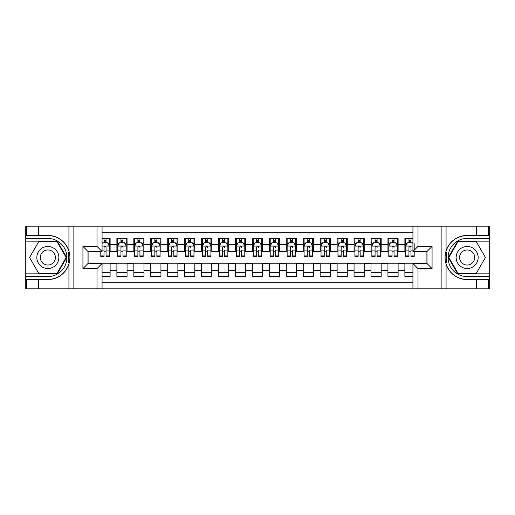 <?xml version="1.0" encoding="UTF-8"?>
<svg xmlns="http://www.w3.org/2000/svg" width="515" height="515" viewBox="0 0 515 515"><rect width="100%" height="100%" fill="white"/><g stroke="black" fill="none" stroke-linecap="round" stroke-linejoin="round"><path stroke-width="0.77" d="M102.067 288.838L412.933 288.838L412.933 263.513L426.993 263.513L426.993 251.487L412.933 251.487L412.933 226.162L102.067 226.162L102.067 251.487L88.007 251.487L88.007 263.513L102.067 263.513L102.067 288.838L38.541 288.838L38.541 279.568L47.856 279.568A22.068 22.068 0 0 0 68.926 264.053C70.22 259.689 70.22 255.318 68.926 250.947A22.068 22.068 0 0 0 47.856 235.432L38.541 235.432L38.541 226.162L25.75 226.162L25.75 273.845L57.294 273.845L66.738 257.5L57.294 241.155L25.75 241.155M412.933 238.439L404.887 238.439L404.887 244.625L398.108 244.625L398.108 251.404L404.887 251.404L404.887 244.625M398.108 244.625L398.108 238.439L387.943 238.439L387.943 244.625L381.171 244.625L381.171 251.404L387.943 251.404L387.943 244.625M381.171 244.625L381.171 238.439L371.006 238.439L371.006 244.625L364.227 244.625L364.227 251.404L371.006 251.404L371.006 244.625M364.227 244.625L364.227 238.439L354.062 238.439L354.062 244.625L347.284 244.625L347.284 251.404L354.062 251.404L354.062 244.625M347.284 244.625L347.284 238.439L337.119 238.439L337.119 244.625L330.347 244.625L330.347 251.404L337.119 251.404L337.119 244.625M330.347 244.625L330.347 238.439L320.182 238.439L320.182 244.625L313.403 244.625L313.403 251.404L320.182 251.404L320.182 244.625M313.403 244.625L313.403 238.439L303.238 238.439L303.238 244.625L296.466 244.625L296.466 251.404L303.238 251.404L303.238 244.625M296.466 244.625L296.466 238.439L286.301 238.439L286.301 244.625L279.523 244.625L279.523 251.404L286.301 251.404L286.301 244.625M279.523 244.625L279.523 238.439L269.358 238.439L269.358 244.625L262.579 244.625L262.579 251.404L269.358 251.404L269.358 244.625M262.579 244.625L262.579 238.439L252.421 238.439L252.421 244.625L245.642 244.625L245.642 251.404L252.421 251.404L252.421 244.625M245.642 244.625L245.642 238.439L235.477 238.439L235.477 244.625L228.699 244.625L228.699 251.404L235.477 251.404L235.477 244.625M228.699 244.625L228.699 238.439L218.534 238.439L218.534 244.625L211.762 244.625L211.762 251.404L218.534 251.404L218.534 244.625M211.762 244.625L211.762 238.439L201.597 238.439L201.597 244.625L194.818 244.625L194.818 251.404L201.597 251.404L201.597 244.625M194.818 244.625L194.818 238.439L184.653 238.439L184.653 244.625L177.881 244.625L177.881 251.404L184.653 251.404L184.653 244.625M177.881 244.625L177.881 238.439L167.716 238.439L167.716 244.625L160.938 244.625L160.938 251.404L167.716 251.404L167.716 244.625M160.938 244.625L160.938 238.439L150.773 238.439L150.773 244.625L143.994 244.625L143.994 251.404L150.773 251.404L150.773 244.625M143.994 244.625L143.994 238.439L133.829 238.439L133.829 244.625L127.057 244.625L127.057 251.404L133.829 251.404L133.829 244.625M127.057 244.625L127.057 238.439L116.892 238.439L116.892 251.404L110.113 251.404L110.113 238.439L102.067 238.439M102.067 276.561L110.113 276.561L110.113 263.596L116.892 263.596L116.892 276.561L127.057 276.561L127.057 263.596L133.829 263.596L133.829 270.375L127.057 270.375M133.829 270.375L133.829 276.561L143.994 276.561L143.994 263.596L150.773 263.596L150.773 270.375L143.994 270.375M150.773 270.375L150.773 276.561L160.938 276.561L160.938 263.596L167.716 263.596L167.716 270.375L160.938 270.375M167.716 270.375L167.716 276.561L177.881 276.561L177.881 263.596L184.653 263.596L184.653 270.375L177.881 270.375M184.653 270.375L184.653 276.561L194.818 276.561L194.818 263.596L201.597 263.596L201.597 270.375L194.818 270.375M201.597 270.375L201.597 276.561L211.762 276.561L211.762 263.596L218.534 263.596L218.534 270.375L211.762 270.375M218.534 270.375L218.534 276.561L228.699 276.561L228.699 263.596L235.477 263.596L235.477 270.375L228.699 270.375M235.477 270.375L235.477 276.561L245.642 276.561L245.642 263.596L252.421 263.596L252.421 270.375L245.642 270.375M252.421 270.375L252.421 276.561L262.579 276.561L262.579 263.596L269.358 263.596L269.358 270.375L262.579 270.375M269.358 270.375L269.358 276.561L279.523 276.561L279.523 263.596L286.301 263.596L286.301 270.375L279.523 270.375M286.301 270.375L286.301 276.561L296.466 276.561L296.466 263.596L303.238 263.596L303.238 270.375L296.466 270.375M303.238 270.375L303.238 276.561L313.403 276.561L313.403 263.596L320.182 263.596L320.182 270.375L313.403 270.375M320.182 270.375L320.182 276.561L330.347 276.561L330.347 263.596L337.119 263.596L337.119 270.375L330.347 270.375M337.119 270.375L337.119 276.561L347.284 276.561L347.284 263.596L354.062 263.596L354.062 270.375L347.284 270.375M354.062 270.375L354.062 276.561L364.227 276.561L364.227 263.596L371.006 263.596L371.006 270.375L364.227 270.375M371.006 270.375L371.006 276.561L381.171 276.561L381.171 263.596L387.943 263.596L387.943 270.375L381.171 270.375M387.943 270.375L387.943 276.561L398.108 276.561L398.108 263.596L404.887 263.596L404.887 270.375L398.108 270.375M412.933 232.767L102.067 232.767M102.067 282.233L412.933 282.233M404.887 270.375L404.887 276.561L412.933 276.561M88.091 251.487L88.091 263.513M426.909 263.513L426.909 251.487M104.017 242.674L106.051 242.674M109.27 242.674L110.113 242.674M104.017 251.23L106.051 251.23M109.27 251.23L110.113 251.23M102.067 263.77L110.113 263.77M102.067 272.326L110.113 272.326M116.892 251.23L117.735 251.23M120.954 251.23L122.988 251.23M126.207 251.23L127.057 251.23M116.892 242.674L117.735 242.674M120.954 242.674L122.988 242.674M126.207 242.674L127.057 242.674M116.892 263.77L127.057 263.77M116.892 272.326L127.057 272.326M133.829 263.77L143.994 263.77M133.829 272.326L143.994 272.326M133.829 242.674L134.679 242.674M137.898 242.674L139.932 242.674M143.151 242.674L143.994 242.674M133.829 251.23L134.679 251.23M137.898 251.23L139.932 251.23M143.151 251.23L143.994 251.23M150.773 263.77L160.938 263.77M150.773 272.326L160.938 272.326M150.773 242.674L151.622 242.674M154.841 242.674L156.869 242.674M160.088 242.674L160.938 242.674M150.773 251.23L151.622 251.23M154.841 251.23L156.869 251.23M160.088 251.23L160.938 251.23M167.716 263.77L177.881 263.77M167.716 272.326L177.881 272.326M167.716 242.674L168.559 242.674M171.778 242.674L173.812 242.674M177.031 242.674L177.881 242.674M167.716 251.23L168.559 251.23M171.778 251.23L173.812 251.23M177.031 251.23L177.881 251.23M184.653 263.77L194.818 263.77M184.653 272.326L194.818 272.326M184.653 242.674L185.503 242.674M188.722 242.674L190.756 242.674M193.975 242.674L194.818 242.674M184.653 251.23L185.503 251.23M188.722 251.23L190.756 251.23M193.975 251.23L194.818 251.23M201.597 263.77L211.762 263.77M201.597 272.326L211.762 272.326M201.597 242.674L202.44 242.674M205.659 242.674L207.693 242.674M210.912 242.674L211.762 242.674M201.597 251.23L202.44 251.23M205.659 251.23L207.693 251.23M210.912 251.23L211.762 251.23M218.534 263.77L228.699 263.77M218.534 272.326L228.699 272.326M218.534 242.674L219.384 242.674M222.602 242.674L224.637 242.674M227.855 242.674L228.699 242.674M218.534 251.23L219.384 251.23M222.602 251.23L224.637 251.23M227.855 251.23L228.699 251.23M235.477 263.77L245.642 263.77M235.477 272.326L245.642 272.326M235.477 242.674L236.327 242.674M239.546 242.674L241.574 242.674M244.792 242.674L245.642 242.674M235.477 251.23L236.327 251.23M239.546 251.23L241.574 251.23M244.792 251.23L245.642 251.23M252.421 263.77L262.579 263.77M252.421 272.326L262.579 272.326M252.421 242.674L253.264 242.674M256.483 242.674L258.517 242.674M261.736 242.674L262.579 242.674M252.421 251.23L253.264 251.23M256.483 251.23L258.517 251.23M261.736 251.23L262.579 251.23M269.358 263.77L279.523 263.77M269.358 272.326L279.523 272.326M269.358 242.674L270.208 242.674M273.426 242.674L275.454 242.674M278.673 242.674L279.523 242.674M269.358 251.23L270.208 251.23M273.426 251.23L275.454 251.23M278.673 251.23L279.523 251.23M286.301 263.77L296.466 263.77M286.301 272.326L296.466 272.326M286.301 242.674L287.145 242.674M290.363 242.674L292.398 242.674M295.616 242.674L296.466 242.674M286.301 251.23L287.145 251.23M290.363 251.23L292.398 251.23M295.616 251.23L296.466 251.23M303.238 263.77L313.403 263.77M303.238 272.326L313.403 272.326M303.238 242.674L304.088 242.674M307.307 242.674L309.341 242.674M312.56 242.674L313.403 242.674M303.238 251.23L304.088 251.23M307.307 251.23L309.341 251.23M312.56 251.23L313.403 251.23M320.182 263.77L330.347 263.77M320.182 272.326L330.347 272.326M320.182 242.674L321.025 242.674M324.244 242.674L326.278 242.674M329.497 242.674L330.347 242.674M320.182 251.23L321.025 251.23M324.244 251.23L326.278 251.23M329.497 251.23L330.347 251.23M337.119 263.77L347.284 263.77M337.119 272.326L347.284 272.326M337.119 242.674L337.969 242.674M341.188 242.674L343.222 242.674M346.44 242.674L347.284 242.674M337.119 251.23L337.969 251.23M341.188 251.23L343.222 251.23M346.44 251.23L347.284 251.23M354.062 263.77L364.227 263.77M354.062 272.326L364.227 272.326M354.062 242.674L354.912 242.674M358.131 242.674L360.159 242.674M363.378 242.674L364.227 242.674M354.062 251.23L354.912 251.23M358.131 251.23L360.159 251.23M363.378 251.23L364.227 251.23M371.006 263.77L381.171 263.77M371.006 272.326L381.171 272.326M371.006 242.674L371.849 242.674M375.068 242.674L377.102 242.674M380.321 242.674L381.171 242.674M371.006 251.23L371.849 251.23M375.068 251.23L377.102 251.23M380.321 251.23L381.171 251.23M387.943 263.77L398.108 263.77M387.943 272.326L398.108 272.326M387.943 242.674L388.793 242.674M392.012 242.674L394.046 242.674M397.265 242.674L398.108 242.674M387.943 251.23L388.793 251.23M392.012 251.23L394.046 251.23M397.265 251.23L398.108 251.23M404.887 263.77L412.933 263.77M404.887 272.326L412.933 272.326M404.887 242.674L405.73 242.674M408.949 242.674L410.983 242.674M404.887 251.23L405.73 251.23M408.949 251.23L410.983 251.23M106.051 240.647L104.017 240.647M100.798 255.105L100.798 256.483L104.017 256.483L104.017 255.105L100.798 255.105L100.798 251.487M108.041 243.692L109.27 243.692L109.27 256.483L106.051 256.483L106.051 247.419C105.375 246.112 104.693 246.112 104.017 247.419L104.017 255.105M109.27 243.692L109.27 238.439M109.27 246.151L107.577 242.765L102.491 242.765L102.067 243.608M104.017 242.765L104.017 238.439M106.051 238.439L106.051 242.765M53.36 247.966A11.015 11.015 0 0 0 38.322 251.996A11.015 11.015 0 0 0 42.352 267.034A11.015 11.015 0 0 0 57.397 263.004A11.015 11.015 0 0 0 53.36 247.966M51.629 250.972A7.538 7.538 0 0 0 41.329 253.728A7.538 7.538 0 0 0 44.09 264.028A7.538 7.538 0 0 0 54.384 261.272A7.538 7.538 0 0 0 51.629 250.972M57.004 273.343L38.715 273.343L29.567 257.5L38.715 241.657L57.004 241.657L66.145 257.5L57.004 273.343M472.648 247.966A11.015 11.015 0 0 0 457.603 251.996A11.015 11.015 0 0 0 461.64 267.034A11.015 11.015 0 0 0 476.678 263.004A11.015 11.015 0 0 0 472.648 247.966M470.91 250.972A7.538 7.538 0 0 0 460.616 253.728A7.538 7.538 0 0 0 463.371 264.028A7.538 7.538 0 0 0 473.671 261.272A7.538 7.538 0 0 0 470.91 250.972M476.285 273.343L457.996 273.343L448.855 257.5L457.996 241.657L476.285 241.657L485.433 257.5L476.285 273.343M68.566 262.586L69.332 262.586A22.068 22.068 0 0 0 69.332 252.421L68.566 252.421L68.566 262.714L69.3 262.714M38.541 226.162L68.926 226.162L68.926 250.947C65.251 241.232 58.227 236.063 47.856 235.432M47.856 279.568C58.227 278.937 65.251 273.768 68.926 264.053L68.926 288.838M96.987 288.838L96.987 268.598L82.928 268.598L82.928 246.402L96.987 246.402L96.987 226.162L73.864 226.162L73.864 288.838M38.541 288.838L25.75 288.838L25.75 273.845M25.75 276.561L47.856 276.561A19.061 19.061 0 0 0 66.918 257.5A19.061 19.061 0 0 0 47.856 238.439L25.75 238.439M68.926 226.162L73.864 226.162M96.987 226.162L102.067 226.162M38.541 279.568L26.683 279.568L26.683 288.838M38.541 235.432L26.683 235.432L26.683 226.162M96.987 268.598L102.067 263.513M82.928 268.598L88.007 263.513M82.928 246.402L88.007 251.487M96.987 246.402L102.067 251.487M68.566 252.421L69.3 252.292M69.84 259.393L69.911 256.721M69.692 254.313L69.577 253.592M446.434 252.414L445.668 252.414A22.068 22.068 0 0 0 445.668 262.579L446.434 262.579L446.434 252.286L445.7 252.286A22.068 22.068 0 0 1 467.144 235.432C456.773 236.063 449.75 241.232 446.074 250.947C444.78 255.311 444.78 259.682 446.074 264.053C449.75 273.768 456.773 278.937 467.144 279.568L476.459 279.568L476.459 288.838L489.25 288.838L489.25 241.155L457.706 241.155L448.262 257.5L457.706 273.845L489.25 273.845M446.434 262.579L445.7 262.708A22.068 22.068 0 0 0 467.144 279.568M412.933 226.162L476.459 226.162L476.459 235.432L467.144 235.432M418.013 226.162L418.013 246.402L432.072 246.402L432.072 268.598L418.013 268.598L418.013 288.838L441.136 288.838L441.136 226.162M446.074 264.053L446.074 288.838L476.459 288.838M476.459 226.162L489.25 226.162L489.25 241.155M489.25 238.439L467.144 238.439A19.061 19.061 0 0 0 448.082 257.5A19.061 19.061 0 0 0 467.144 276.561L489.25 276.561M446.074 288.838L441.136 288.838M418.013 288.838L412.933 288.838M476.459 235.432L488.317 235.432L488.317 226.162M476.459 279.568L488.317 279.568L488.317 288.838M418.013 246.402L412.933 251.487M432.072 246.402L426.993 251.487M432.072 268.598L426.993 263.513M418.013 268.598L412.933 263.513M445.16 255.607L445.089 258.279M445.308 260.687L445.423 261.408M122.988 238.439L122.988 242.765L122.988 240.647L120.954 240.647M126.207 255.105L122.988 255.105L122.988 256.483L126.207 256.483L126.207 246.151L124.514 242.765L119.435 242.765L117.735 246.151L117.735 250.078L117.735 238.439M117.735 253.135L117.735 254.281M117.735 243.73L117.735 240.647M117.735 255.105L117.735 256.483L120.954 256.483L120.954 255.105L117.735 255.105L117.735 250.078L120.954 250.078L120.954 253.135M126.207 243.73L126.207 240.647M122.988 255.105L122.988 250.078L126.207 250.078L126.207 238.439M120.954 242.765L120.954 238.439M122.988 253.135L122.988 254.281M120.954 255.105L120.954 247.419C121.637 246.112 122.313 246.112 122.988 247.419L122.988 246.067M139.932 238.439L139.932 242.765L139.932 240.647L137.898 240.647M143.151 255.105L139.932 255.105L139.932 256.483L143.151 256.483L143.151 246.151L141.458 242.765L136.372 242.765L134.679 246.151L134.679 250.078L134.679 238.439M134.679 253.135L134.679 254.281M134.679 243.73L134.679 240.647M134.679 255.105L134.679 256.483L137.898 256.483L137.898 255.105L134.679 255.105L134.679 250.078L137.898 250.078L137.898 253.135M143.151 243.73L143.151 240.647M139.932 255.105L139.932 250.078L143.151 250.078L143.151 238.439M137.898 242.765L137.898 238.439M139.932 253.135L139.932 254.281M137.898 255.105L137.898 247.419C138.574 246.112 139.256 246.112 139.932 247.419L139.932 246.067M156.869 238.439L156.869 242.765L156.869 240.647L154.841 240.647M160.088 255.105L156.869 255.105L156.869 256.483L160.088 256.483L160.088 246.151L158.395 242.765L153.316 242.765L151.622 246.151L151.622 250.078L151.622 238.439M151.622 253.135L151.622 254.281M151.622 243.73L151.622 240.647M151.622 255.105L151.622 256.483L154.841 256.483L154.841 255.105L151.622 255.105L151.622 250.078L154.841 250.078L154.841 253.135M160.088 243.73L160.088 240.647M156.869 255.105L156.869 250.078L160.088 250.078L160.088 238.439M154.841 242.765L154.841 238.439M156.869 253.135L156.869 254.281M154.841 255.105L154.841 247.419C155.517 246.112 156.193 246.112 156.869 247.419L156.869 246.067M173.812 238.439L173.812 242.765L173.812 240.647L171.778 240.647M177.031 255.105L173.812 255.105L173.812 256.483L177.031 256.483L177.031 246.151L175.338 242.765L170.253 242.765L168.559 246.151L168.559 250.078L168.559 238.439M168.559 253.135L168.559 254.281M168.559 243.73L168.559 240.647M168.559 255.105L168.559 256.483L171.778 256.483L171.778 255.105L168.559 255.105L168.559 250.078L171.778 250.078L171.778 253.135M177.031 243.73L177.031 240.647M173.812 255.105L173.812 250.078L177.031 250.078L177.031 238.439M171.778 242.765L171.778 238.439M173.812 253.135L173.812 254.281M171.778 255.105L171.778 247.419C172.461 246.112 173.137 246.112 173.812 247.419L173.812 246.067M190.756 238.439L190.756 242.765L190.756 240.647L188.722 240.647M193.975 255.105L190.756 255.105L190.756 256.483L193.975 256.483L193.975 246.151L192.275 242.765L187.196 242.765L185.503 246.151L185.503 250.078L185.503 238.439M185.503 253.135L185.503 254.281M185.503 243.73L185.503 240.647M185.503 255.105L185.503 256.483L188.722 256.483L188.722 255.105L185.503 255.105L185.503 250.078L188.722 250.078L188.722 253.135M193.975 243.73L193.975 240.647M190.756 255.105L190.756 250.078L193.975 250.078L193.975 238.439M188.722 242.765L188.722 238.439M190.756 253.135L190.756 254.281M188.722 255.105L188.722 247.419C189.398 246.112 190.074 246.112 190.756 247.419L190.756 246.067M207.693 238.439L207.693 242.765L207.693 240.647L205.659 240.647M210.912 255.105L207.693 255.105L207.693 256.483L210.912 256.483L210.912 246.151L209.219 242.765L204.14 242.765L202.44 246.151L202.44 250.078L202.44 238.439M202.44 253.135L202.44 254.281M202.44 243.73L202.44 240.647M202.44 255.105L202.44 256.483L205.659 256.483L205.659 255.105L202.44 255.105L202.44 250.078L205.659 250.078L205.659 253.135M210.912 243.73L210.912 240.647M207.693 255.105L207.693 250.078L210.912 250.078L210.912 238.439M205.659 242.765L205.659 238.439M207.693 253.135L207.693 254.281M205.659 255.105L205.659 247.419C206.341 246.112 207.017 246.112 207.693 247.419L207.693 246.067M224.637 238.439L224.637 242.765L224.637 240.647L222.602 240.647M227.855 255.105L224.637 255.105L224.637 256.483L227.855 256.483L227.855 246.151L226.162 242.765L221.077 242.765L219.384 246.151L219.384 250.078L219.384 238.439M219.384 253.135L219.384 254.281M219.384 243.73L219.384 240.647M219.384 255.105L219.384 256.483L222.602 256.483L222.602 255.105L219.384 255.105L219.384 250.078L222.602 250.078L222.602 253.135M227.855 243.73L227.855 240.647M224.637 255.105L224.637 250.078L227.855 250.078L227.855 238.439M222.602 242.765L222.602 238.439M224.637 253.135L224.637 254.281M222.602 255.105L222.602 247.419C223.278 246.112 223.961 246.112 224.637 247.419L224.637 246.067M241.574 238.439L241.574 242.765L241.574 240.647L239.546 240.647M244.792 255.105L241.574 255.105L241.574 256.483L244.792 256.483L244.792 246.151L243.099 242.765L238.02 242.765L236.327 246.151L236.327 250.078L236.327 238.439M236.327 253.135L236.327 254.281M236.327 243.73L236.327 240.647M236.327 255.105L236.327 256.483L239.546 256.483L239.546 255.105L236.327 255.105L236.327 250.078L239.546 250.078L239.546 253.135M244.792 243.73L244.792 240.647M241.574 255.105L241.574 250.078L244.792 250.078L244.792 238.439M239.546 242.765L239.546 238.439M241.574 253.135L241.574 254.281M239.546 255.105L239.546 247.419C240.222 246.112 240.898 246.112 241.574 247.419L241.574 246.067M258.517 238.439L258.517 242.765L258.517 240.647L256.483 240.647M261.736 255.105L258.517 255.105L258.517 256.483L261.736 256.483L261.736 246.151L260.043 242.765L254.957 242.765L253.264 246.151L253.264 250.078L253.264 238.439M253.264 253.135L253.264 254.281M253.264 243.73L253.264 240.647M253.264 255.105L253.264 256.483L256.483 256.483L256.483 255.105L253.264 255.105L253.264 250.078L256.483 250.078L256.483 253.135M261.736 243.73L261.736 240.647M258.517 255.105L258.517 250.078L261.736 250.078L261.736 238.439M256.483 242.765L256.483 238.439M258.517 253.135L258.517 254.281M256.483 255.105L256.483 247.419C257.165 246.112 257.841 246.112 258.517 247.419L258.517 246.067M275.454 238.439L275.454 242.765L275.454 240.647L273.426 240.647M278.673 255.105L275.454 255.105L275.454 256.483L278.673 256.483L278.673 246.151L276.98 242.765L271.901 242.765L270.208 246.151L270.208 250.078L270.208 238.439M270.208 253.135L270.208 254.281M270.208 243.73L270.208 240.647M270.208 255.105L270.208 256.483L273.426 256.483L273.426 255.105L270.208 255.105L270.208 250.078L273.426 250.078L273.426 253.135M278.673 243.73L278.673 240.647M275.454 255.105L275.454 250.078L278.673 250.078L278.673 238.439M273.426 242.765L273.426 238.439M275.454 253.135L275.454 254.281M273.426 255.105L273.426 247.419C274.102 246.112 274.778 246.112 275.454 247.419L275.454 246.067M292.398 238.439L292.398 242.765L292.398 240.647L290.363 240.647M295.616 255.105L292.398 255.105L292.398 256.483L295.616 256.483L295.616 246.151L293.923 242.765L288.838 242.765L287.145 246.151L287.145 250.078L287.145 238.439M287.145 253.135L287.145 254.281M287.145 243.73L287.145 240.647M287.145 255.105L287.145 256.483L290.363 256.483L290.363 255.105L287.145 255.105L287.145 250.078L290.363 250.078L290.363 253.135M295.616 243.73L295.616 240.647M292.398 255.105L292.398 250.078L295.616 250.078L295.616 238.439M290.363 242.765L290.363 238.439M292.398 253.135L292.398 254.281M290.363 255.105L290.363 247.419C291.046 246.112 291.722 246.112 292.398 247.419L292.398 246.067M309.341 238.439L309.341 242.765L309.341 240.647L307.307 240.647M312.56 255.105L309.341 255.105L309.341 256.483L312.56 256.483L312.56 246.151L310.86 242.765L305.781 242.765L304.088 246.151L304.088 250.078L304.088 238.439M304.088 253.135L304.088 254.281M304.088 243.73L304.088 240.647M304.088 255.105L304.088 256.483L307.307 256.483L307.307 255.105L304.088 255.105L304.088 250.078L307.307 250.078L307.307 253.135M312.56 243.73L312.56 240.647M309.341 255.105L309.341 250.078L312.56 250.078L312.56 238.439M307.307 242.765L307.307 238.439M309.341 253.135L309.341 254.281M307.307 255.105L307.307 247.419C307.983 246.112 308.665 246.112 309.341 247.419L309.341 246.067M326.278 238.439L326.278 242.765L326.278 240.647L324.244 240.647M329.497 255.105L326.278 255.105L326.278 256.483L329.497 256.483L329.497 246.151L327.804 242.765L322.725 242.765L321.025 246.151L321.025 250.078L321.025 238.439M321.025 253.135L321.025 254.281M321.025 243.73L321.025 240.647M321.025 255.105L321.025 256.483L324.244 256.483L324.244 255.105L321.025 255.105L321.025 250.078L324.244 250.078L324.244 253.135M329.497 243.73L329.497 240.647M326.278 255.105L326.278 250.078L329.497 250.078L329.497 238.439M324.244 242.765L324.244 238.439M326.278 253.135L326.278 254.281M324.244 255.105L324.244 247.419C324.926 246.112 325.602 246.112 326.278 247.419L326.278 246.067M343.222 238.439L343.222 242.765L343.222 240.647L341.188 240.647M346.44 255.105L343.222 255.105L343.222 256.483L346.44 256.483L346.44 246.151L344.747 242.765L339.662 242.765L337.969 246.151L337.969 250.078L337.969 238.439M337.969 253.135L337.969 254.281M337.969 243.73L337.969 240.647M337.969 255.105L337.969 256.483L341.188 256.483L341.188 255.105L337.969 255.105L337.969 250.078L341.188 250.078L341.188 253.135M346.44 243.73L346.44 240.647M343.222 255.105L343.222 250.078L346.44 250.078L346.44 238.439M341.188 242.765L341.188 238.439M343.222 253.135L343.222 254.281M341.188 255.105L341.188 247.419C341.863 246.112 342.546 246.112 343.222 247.419L343.222 246.067M360.159 238.439L360.159 242.765L360.159 240.647L358.131 240.647M363.378 255.105L360.159 255.105L360.159 256.483L363.378 256.483L363.378 246.151L361.685 242.765L356.605 242.765L354.912 246.151L354.912 250.078L354.912 238.439M354.912 253.135L354.912 254.281M354.912 243.73L354.912 240.647M354.912 255.105L354.912 256.483L358.131 256.483L358.131 255.105L354.912 255.105L354.912 250.078L358.131 250.078L358.131 253.135M363.378 243.73L363.378 240.647M360.159 255.105L360.159 250.078L363.378 250.078L363.378 238.439M358.131 242.765L358.131 238.439M360.159 253.135L360.159 254.281M358.131 255.105L358.131 247.419C358.807 246.112 359.483 246.112 360.159 247.419L360.159 246.067M377.102 238.439L377.102 242.765L377.102 240.647L375.068 240.647M380.321 255.105L377.102 255.105L377.102 256.483L380.321 256.483L380.321 246.151L378.628 242.765L373.542 242.765L371.849 246.151L371.849 250.078L371.849 238.439M371.849 253.135L371.849 254.281M371.849 243.73L371.849 240.647M371.849 255.105L371.849 256.483L375.068 256.483L375.068 255.105L371.849 255.105L371.849 250.078L375.068 250.078L375.068 253.135M380.321 243.73L380.321 240.647M377.102 255.105L377.102 250.078L380.321 250.078L380.321 238.439M375.068 242.765L375.068 238.439M377.102 253.135L377.102 254.281M375.068 255.105L375.068 247.419C375.75 246.112 376.426 246.112 377.102 247.419L377.102 246.067M394.046 238.439L394.046 242.765L394.046 240.647L392.012 240.647M397.265 255.105L394.046 255.105L394.046 256.483L397.265 256.483L397.265 246.151L395.565 242.765L390.486 242.765L388.793 246.151L388.793 250.078L388.793 238.439M388.793 253.135L388.793 254.281M388.793 243.73L388.793 240.647M388.793 255.105L388.793 256.483L392.012 256.483L392.012 255.105L388.793 255.105L388.793 250.078L392.012 250.078L392.012 253.135M397.265 243.73L397.265 240.647M394.046 255.105L394.046 250.078L397.265 250.078L397.265 238.439M392.012 242.765L392.012 238.439M394.046 253.135L394.046 254.281M392.012 255.105L392.012 247.419C392.688 246.112 393.363 246.112 394.046 247.419L394.046 246.067M410.983 238.439L410.983 242.765L410.983 240.647L408.949 240.647M412.933 243.608L412.509 242.765L407.423 242.765L405.73 246.151L405.73 250.078L405.73 238.439M405.73 253.135L405.73 254.281M405.73 243.73L405.73 240.647M405.73 255.105L405.73 256.483L408.949 256.483L408.949 255.105L405.73 255.105L405.73 250.078L408.949 250.078L408.949 253.135M414.202 251.487L414.202 256.483L410.983 256.483L410.983 246.067M414.202 250.078L414.202 243.692M408.949 242.765L408.949 238.439M410.983 253.135L410.983 254.281M412.933 250.078L410.983 250.078L410.983 247.419C410.307 246.112 409.631 246.112 408.949 247.419L408.949 255.105M116.892 270.375L110.113 270.375M116.892 244.625L110.113 244.625M109.225 246.067L102.067 246.067M109.27 255.105L106.051 255.105M104.017 250.078L102.067 250.078M109.27 250.078L106.051 250.078M106.051 241.722L104.017 241.722M446.074 226.162L446.074 250.947M126.169 246.067L117.781 246.067M117.735 243.692L118.965 243.692M124.984 243.692L126.207 243.692M122.988 241.722L120.954 241.722M143.106 246.067L134.724 246.067M134.679 243.692L135.909 243.692M141.921 243.692L143.151 243.692M139.932 241.722L137.898 241.722M160.049 246.067L151.661 246.067M151.622 243.692L152.846 243.692M158.865 243.692L160.088 243.692M156.869 241.722L154.841 241.722M176.986 246.067L168.605 246.067M168.559 243.692L169.789 243.692M175.802 243.692L177.031 243.692M173.812 241.722L171.778 241.722M193.93 246.067L185.542 246.067M185.503 243.692L186.733 243.692M192.745 243.692L193.975 243.692M190.756 241.722L188.722 241.722M210.873 246.067L202.485 246.067M202.44 243.692L203.67 243.692M209.682 243.692L210.912 243.692M207.693 241.722L205.659 241.722M227.81 246.067L219.429 246.067M219.384 243.692L220.613 243.692M226.626 243.692L227.855 243.692M224.637 241.722L222.602 241.722M244.754 246.067L236.366 246.067M236.327 243.692L237.55 243.692M243.569 243.692L244.792 243.692M241.574 241.722L239.546 241.722M261.691 246.067L253.309 246.067M253.264 243.692L254.494 243.692M260.506 243.692L261.736 243.692M258.517 241.722L256.483 241.722M278.634 246.067L270.246 246.067M270.208 243.692L271.431 243.692M277.45 243.692L278.673 243.692M275.454 241.722L273.426 241.722M295.571 246.067L287.19 246.067M287.145 243.692L288.374 243.692M294.387 243.692L295.616 243.692M292.398 241.722L290.363 241.722M312.515 246.067L304.127 246.067M304.088 243.692L305.318 243.692M311.33 243.692L312.56 243.692M309.341 241.722L307.307 241.722M329.458 246.067L321.07 246.067M321.025 243.692L322.255 243.692M328.267 243.692L329.497 243.692M326.278 241.722L324.244 241.722M346.395 246.067L338.014 246.067M337.969 243.692L339.198 243.692M345.211 243.692L346.44 243.692M343.222 241.722L341.188 241.722M363.339 246.067L354.951 246.067M354.912 243.692L356.135 243.692M362.154 243.692L363.378 243.692M360.159 241.722L358.131 241.722M380.276 246.067L371.894 246.067M371.849 243.692L373.079 243.692M379.091 243.692L380.321 243.692M377.102 241.722L375.068 241.722M397.219 246.067L388.831 246.067M388.793 243.692L390.016 243.692M396.035 243.692L397.265 243.692M394.046 241.722L392.012 241.722M412.933 246.067L405.775 246.067M405.73 243.692L406.959 243.692M414.202 255.105L410.983 255.105M410.983 241.722L408.949 241.722"/></g></svg>
